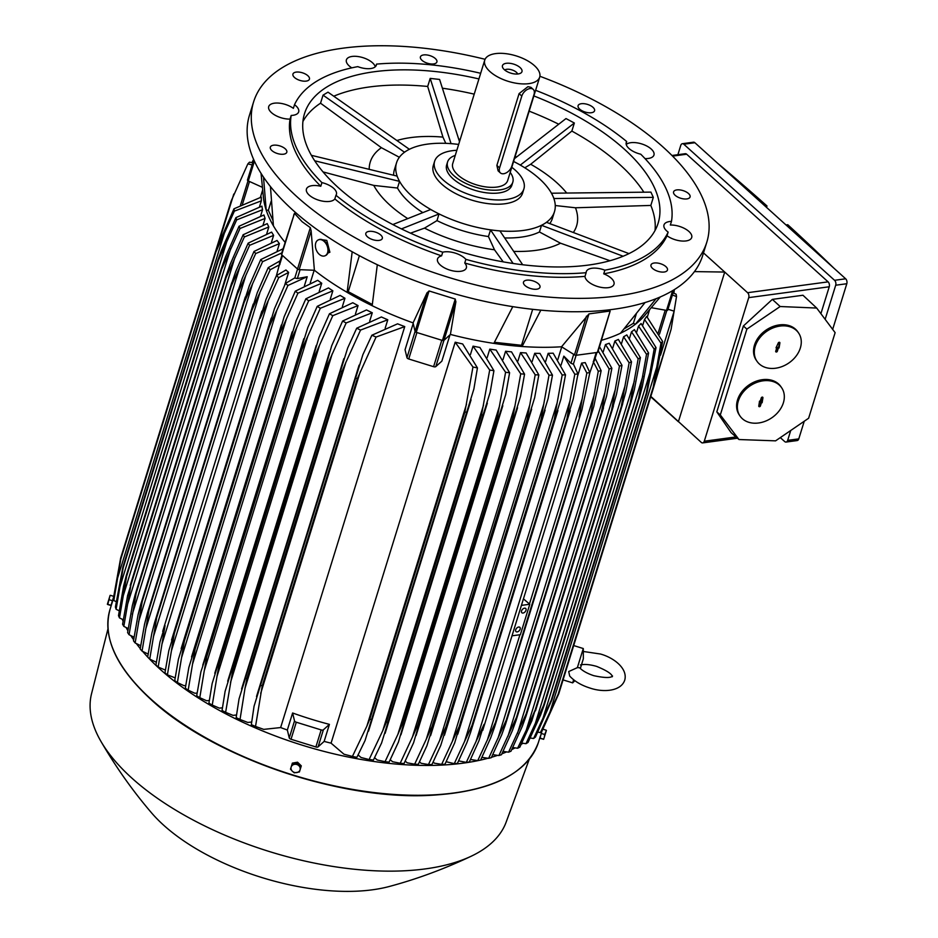 <?xml version="1.0" encoding="UTF-8"?>
<svg xmlns="http://www.w3.org/2000/svg" width="938" height="938" viewBox="0 0 938 938"><rect width="100%" height="100%" fill="white"/><g stroke="black" fill="none" stroke-linecap="round" stroke-linejoin="round"><path stroke-width="1.41" d="M539.889 76.271A237.208 109.969 -162.8 0 1 706.806 242.203L702.656 255.593A237.208 109.969 -162.8 0 1 613.311 309.317A237.208 109.969 -162.8 0 1 359.313 255.652A237.208 109.969 -162.8 0 1 249.449 115.292L253.6 101.914A237.208 109.969 -162.8 0 1 342.945 48.178A237.208 109.969 -162.8 0 1 485.075 59.293M293.676 215.165L294.473 213.336L302.048 221.661L310.337 227.653L311.135 230.924L314.394 270.261L299.152 269.652L311.135 230.924M281.681 253.893A1.442 0.668 17.2 0 0 281.4 254.151L294.473 213.336L281.658 254.726L297.522 269.042A1.442 0.668 17.2 0 0 299.152 269.652M270.449 186.592L273.415 225.835A203.429 94.304 17.2 0 0 285.07 242.309M652.062 263.695A8.63 3.998 -162.8 0 1 661.982 264.258A8.63 3.998 -162.8 0 1 667.457 270.062A8.63 3.998 -162.8 0 1 666.379 271.328A8.63 3.998 -162.8 0 1 656.459 270.765A8.63 3.998 -162.8 0 1 650.984 264.962A8.63 3.998 -162.8 0 1 652.062 263.695M378.319 233.339A8.63 3.998 -162.8 0 1 382.317 238.44A8.63 3.998 -162.8 0 1 369.83 238.44A8.63 3.998 -162.8 0 1 365.832 233.339A8.63 3.998 -162.8 0 1 378.319 233.339M308.344 80.422A8.63 3.998 -162.8 0 1 298.413 79.859A8.63 3.998 -162.8 0 1 292.937 74.055A8.63 3.998 -162.8 0 1 294.016 72.789A8.63 3.998 -162.8 0 1 303.947 73.352A8.63 3.998 -162.8 0 1 309.423 79.155A8.63 3.998 -162.8 0 1 308.344 80.422M582.076 110.778A8.63 3.998 -162.8 0 1 578.089 105.677A8.63 3.998 -162.8 0 1 590.577 105.666A8.63 3.998 -162.8 0 1 594.563 110.778A8.63 3.998 -162.8 0 1 582.076 110.778M706.806 242.203A237.208 109.969 -162.8 0 1 617.462 295.939A237.208 109.969 -162.8 0 1 363.452 242.274A237.208 109.969 -162.8 0 1 253.6 101.914M673.765 193.521A8.63 3.998 -162.8 0 1 673.59 191.868A8.63 3.998 -162.8 0 1 681.387 190.168A8.63 3.998 -162.8 0 1 689.899 195.315A8.63 3.998 -162.8 0 1 690.075 196.968A8.63 3.998 -162.8 0 1 682.278 198.657A8.63 3.998 -162.8 0 1 673.765 193.521M430.718 63.925A8.63 3.998 -162.8 0 1 420.412 56.878A8.63 3.998 -162.8 0 1 426.591 54.92A8.63 3.998 -162.8 0 1 436.897 61.978A8.63 3.998 -162.8 0 1 430.718 63.925M286.641 150.596A8.63 3.998 -162.8 0 1 286.805 152.249A8.63 3.998 -162.8 0 1 279.02 153.949A8.63 3.998 -162.8 0 1 270.507 148.802A8.63 3.998 -162.8 0 1 270.332 147.149A8.63 3.998 -162.8 0 1 278.117 145.46A8.63 3.998 -162.8 0 1 286.641 150.596M529.677 280.181A8.63 3.998 -162.8 0 1 539.983 287.239A8.63 3.998 -162.8 0 1 533.804 289.197A8.63 3.998 -162.8 0 1 523.498 282.139A8.63 3.998 -162.8 0 1 529.677 280.181M667.024 235.766L668.149 232.108A15.09 7 -162.8 0 1 663.987 224.944L663.987 224.944A15.09 7 -162.8 0 1 671.479 221.38L670.342 225.026A15.09 7 -162.8 0 1 685.608 229.083A15.09 7 -162.8 0 1 691.705 237.513L691.705 237.513A15.09 7 -162.8 0 1 681.914 241.031A15.09 7 -162.8 0 1 667.024 235.766A197.672 91.631 -162.8 0 1 603.732 273.837A15.09 7 -162.8 0 1 613.991 284.261A15.09 7 -162.8 0 1 608.305 287.673A15.09 7 -162.8 0 1 593.086 284.742A15.09 7 -162.8 0 1 585.007 276.358A197.672 91.631 -162.8 0 1 464.756 263.027A15.09 7 -162.8 0 1 466.362 267.881A15.09 7 -162.8 0 1 449.877 270.109A15.09 7 -162.8 0 1 437.518 258.958A15.09 7 -162.8 0 1 441.599 255.851A197.672 91.631 -162.8 0 1 334.819 198.926A15.09 7 -162.8 0 1 323.422 201.283A15.09 7 -162.8 0 1 309.2 195.104A15.09 7 -162.8 0 1 306.445 189.066A15.09 7 -162.8 0 1 320.796 186.263A197.672 91.631 -162.8 0 1 290.053 119.091A15.09 7 -162.8 0 1 274.787 115.022A15.09 7 -162.8 0 1 268.702 106.604A15.09 7 -162.8 0 1 268.702 106.592A15.09 7 -162.8 0 1 278.492 103.086A15.09 7 -162.8 0 1 293.371 108.351L294.509 104.704A197.672 91.631 -162.8 0 1 357.8 66.633A15.09 7 -162.8 0 0 370.686 68.556A15.09 7 -162.8 0 0 376.373 65.132A15.09 7 -162.8 0 0 376.525 64.112A197.672 91.631 -162.8 0 1 480.678 73.293M351.785 67.853A15.09 7 -162.8 0 1 346.403 59.856A15.09 7 -162.8 0 1 352.09 56.444A15.09 7 -162.8 0 1 375.259 66.786M626.232 144.464A15.09 7 -162.8 0 1 651.195 149.013A15.09 7 -162.8 0 1 653.962 155.051A15.09 7 -162.8 0 1 645.004 158.604M585.007 276.358L586.133 272.7A15.09 7 -162.8 0 1 586.285 271.68A15.09 7 -162.8 0 1 591.972 268.256A15.09 7 -162.8 0 1 604.858 270.179L603.732 273.837M441.599 255.851L442.724 252.205A15.09 7 -162.8 0 1 455.141 253.084A15.09 7 -162.8 0 1 465.881 259.369L464.756 263.027M320.796 186.263L321.922 182.617A15.09 7 -162.8 0 1 333.647 188.315A15.09 7 -162.8 0 1 336.414 194.342A15.09 7 -162.8 0 1 335.956 195.268L334.819 198.926M294.509 104.704A15.09 7 -162.8 0 1 298.671 111.88L298.671 111.88A15.09 7 -162.8 0 1 291.19 115.444L290.053 119.091M671.479 221.38A197.672 91.631 -162.8 0 0 640.736 154.195A15.09 7 -162.8 0 1 629.011 148.509A15.09 7 -162.8 0 1 626.244 142.47A15.09 7 -162.8 0 1 626.701 141.544L626.103 143.491M535.61 90.306A197.672 91.631 -162.8 0 1 626.701 141.544M321.922 182.617A197.672 91.631 -162.8 0 1 291.19 115.444M442.724 252.205A197.672 91.631 -162.8 0 1 335.956 195.268M586.133 272.7A197.672 91.631 -162.8 0 1 465.881 259.369M668.149 232.108A197.672 91.631 -162.8 0 1 604.858 270.179M533.863 95.934A185.103 85.804 -162.8 0 1 658.148 223.138A185.103 85.804 -162.8 0 1 588.431 265.067A185.103 85.804 -162.8 0 1 390.231 223.197A185.103 85.804 -162.8 0 1 304.51 113.674A185.103 85.804 -162.8 0 1 374.227 71.745A185.103 85.804 -162.8 0 1 478.931 78.933M333.764 96.215A185.103 85.804 -162.8 0 1 369.513 86.953A185.103 85.804 -162.8 0 1 427.693 86.46L430.19 78.393L439.594 79.437L459.503 141.685M302.915 121.518A185.103 85.804 -162.8 0 1 320.538 103.203L323.035 95.148L327.995 92.17L409.402 149.294M609.993 260.717L560.502 243.2A107.999 50.066 -162.8 0 1 535.915 250.364A107.999 50.066 -162.8 0 1 513.696 251.396M396.95 140.501A107.999 50.066 -162.8 0 1 410.926 137.569A107.999 50.066 -162.8 0 1 442.935 137.1L427.693 86.46M445.785 143.338L442.935 137.1M513.578 161.453A82.661 38.317 -162.8 0 1 516.17 162.802A82.661 38.317 -162.8 0 1 539.338 178.666A82.661 38.317 -162.8 0 1 552.787 195.843A82.661 38.317 -162.8 0 1 554.464 211.718A82.661 38.317 -162.8 0 1 544.11 223.854A82.661 38.317 -162.8 0 1 523.322 230.443A82.661 38.317 -162.8 0 1 495.252 230.443A82.661 38.317 -162.8 0 1 434.81 211.742A82.661 38.317 -162.8 0 1 411.641 195.878A82.661 38.317 -162.8 0 1 398.204 178.701A82.661 38.317 -162.8 0 1 396.528 162.825A82.661 38.317 -162.8 0 1 406.869 150.678A82.661 38.317 -162.8 0 1 427.658 144.1A82.661 38.317 -162.8 0 1 455.727 144.089A82.661 38.317 -162.8 0 1 458.647 144.44M511.773 167.292A46.724 21.656 -162.8 0 1 523.896 188.913L522.572 193.181A46.724 21.656 -162.8 0 1 504.972 203.757A46.724 21.656 -162.8 0 1 441.857 184.223A46.724 21.656 -162.8 0 1 433.309 165.545L434.622 161.289A46.724 21.656 -162.8 0 1 452.222 150.701A46.724 21.656 -162.8 0 1 456.841 150.291M523.896 188.913A46.724 21.656 -162.8 0 1 506.297 199.501A46.724 21.656 -162.8 0 1 456.267 188.925A46.724 21.656 -162.8 0 1 434.622 161.289M447.578 161.957L446.64 165.006A34.143 15.829 17.2 0 0 452.89 178.654A34.143 15.829 17.2 0 0 487.42 192.935A34.143 15.829 17.2 0 0 511.878 185.196L512.816 182.16A34.143 15.829 -162.8 0 1 488.358 189.886A34.143 15.829 -162.8 0 1 453.828 175.617A34.143 15.829 -162.8 0 1 447.578 161.957A34.143 15.829 -162.8 0 1 455.258 155.403M510.19 172.404A34.143 15.829 -162.8 0 1 512.816 182.16M539.69 77.127L507.669 180.565A28.75 13.331 -162.8 0 1 487.068 187.072A28.75 13.331 -162.8 0 1 457.99 175.054A28.75 13.331 -162.8 0 1 452.737 163.552L484.747 60.126A28.75 13.331 -162.8 0 1 505.348 53.607A28.75 13.331 -162.8 0 1 534.426 65.625A28.75 13.331 -162.8 0 1 539.69 77.127A28.75 13.331 -162.8 0 1 519.089 83.646A28.75 13.331 -162.8 0 1 490.011 71.616A28.75 13.331 -162.8 0 1 484.747 60.126M500.4 172.92L498.101 170.833L496.87 165.416L519.089 93.612L527.918 86.683L530.92 87.304L533.218 89.38A7.903 4.948 132.1 0 0 529.993 88.559A7.903 4.948 132.1 0 0 521.809 96.075L499.591 167.867A7.903 4.948 132.1 0 0 500.4 172.92A7.903 4.948 132.1 0 0 503.624 173.741A7.903 4.948 132.1 0 0 511.808 166.225L534.027 94.433A7.903 4.948 132.1 0 0 533.218 89.38M504.339 69.682A10.212 4.737 -162.8 0 1 502.498 67.114A10.212 4.737 -162.8 0 1 508.349 63.198A10.212 4.737 -162.8 0 1 520.098 67.559A10.212 4.737 -162.8 0 1 521.094 72.871A10.212 4.737 -162.8 0 1 504.339 69.682M504.691 69.998A7.187 3.33 -162.8 0 1 516.404 72.296A7.187 3.33 -162.8 0 1 517.659 74.008M504.644 237.935A82.661 38.317 17.2 0 0 521.247 237.126A82.661 38.317 17.2 0 0 539.444 231.979L541.484 225.378L544.11 223.854L541.636 225.343L623.125 256.25M430.19 78.393L451.026 143.573L458.659 144.417M323.035 95.148L404.395 152.167L409.343 149.189M396.997 176.074L398.204 178.701L396.997 176.074L311.381 155.321M396.528 162.825L394.452 169.52A82.661 38.317 17.2 0 0 393.643 175.254M399.354 157.279L381.391 147.7L320.538 103.203M369.197 169.332A107.999 50.066 -162.8 0 1 381.391 147.7M314.722 160.797L399.4 181.327L398.204 178.701L399.518 181.433L397.478 188.034A82.661 38.317 17.2 0 0 422.827 212.621M397.478 188.034L373.758 185.407L323.035 171.912M407.76 218.613A107.999 50.066 -162.8 0 1 373.758 185.407M401.429 228.907L438.984 213.97L430.636 209.514L392.811 224.557M438.984 213.97L436.991 220.618A82.661 38.317 17.2 0 0 488.44 236.54L490.551 229.927L513.109 263.472M503.225 261.866L494.502 249.789L488.44 236.54M436.991 220.618L424.504 228.122L410.492 233.163M494.502 249.789A107.999 50.066 -162.8 0 1 424.504 228.122M522.677 264.751L499.954 230.971L490.551 229.927M560.502 243.2L539.444 231.979M544.11 223.854L546.596 222.365L544.11 223.854M549.82 223.596A82.661 38.317 17.2 0 0 552.388 218.402L554.464 211.718M553.866 198.528L653.317 197.367L650.831 205.434L575.486 207.779L555.249 205.528M575.486 207.779A107.999 50.066 -162.8 0 1 573.341 232.507M653.317 197.367L650.913 192.114L551.579 193.216L553.983 198.469M520.309 165.088L574.349 123.019L571.852 131.074L530.685 164.256L524.799 167.796M530.685 164.256A107.999 50.066 -162.8 0 1 566.704 193.04M513.59 161.418L520.356 165.029M458.67 139.094A107.999 50.066 -162.8 0 1 460.218 139.363M515.161 156.365A107.999 50.066 -162.8 0 1 516.568 157.021M628.976 253.612L546.596 222.365M650.831 205.434A185.103 85.804 -162.8 0 1 655.029 230.514M571.852 131.074A185.103 85.804 -162.8 0 1 643.855 192.196M514.446 158.663L566.001 118.563L574.349 123.019M442.396 88.207A185.103 85.804 -162.8 0 1 474.218 94.14M529.149 111.153A185.103 85.804 -162.8 0 1 558.731 124.215M375.915 66.07L376.525 64.112M636.234 314.136L633.396 323.293L624.321 328.746M656.131 298.683L635.319 324.314L633.396 323.293M271.199 201.142L268.362 210.311L266.193 210.065L263.508 177.153M272.77 219.949L268.362 210.311M359.383 255.699L348.256 291.671L347.119 292.351L352.184 251.771M372.292 304.487L348.256 291.671M377.311 264.727L372.175 305.718A203.429 94.304 17.2 0 0 413.083 322.883L427.06 292.738L415.077 331.466A1.442 0.668 17.2 0 0 416.261 332.345L429.065 290.956L455.258 299.07L455.845 301.954M450.404 334.432L443.92 340.388L455.903 301.661L450.404 334.432A203.429 94.304 17.2 0 0 493.857 343.378L512.781 306.656M532.667 309.329L521.528 345.301L494.455 342.3M540.827 310.161L522.091 346.509L521.528 345.301M601.551 340.26A203.429 94.304 17.2 0 0 620.464 333.248L645.074 302.54M620.464 333.248A203.429 94.304 17.2 0 0 635.319 324.314A203.429 94.304 17.2 0 0 644.113 316.165L660.27 296.959M651.394 307.711L666.519 310.396A1.442 0.668 17.2 0 0 667.727 310.091L674.012 289.819L667.727 310.091M673.883 293.16L674.328 289.619M673.074 292.82L676.122 294.227A230.021 106.627 -162.8 0 1 676.521 296.549L671.092 329.367L655.908 378.413M676.521 296.56L672.405 295.001M653.974 386.175L671.092 329.355M661.525 349.112L662.345 349.37L674.164 311.17L667.985 309.259M659.039 334.327A2.157 0.997 17.2 0 0 659.566 333.893L666.836 310.431L659.566 333.893M662.345 349.37L660.54 355.197M647.29 317.126L649.518 309.915M574.877 680.707L572.661 682.864L573.622 679.745M612.373 676.345L612.526 676.028C612.151 675.079 613.98 680.015 593.766 675.677C587.223 673.496 582.498 670.834 579.59 667.715L577.362 667.645L568.721 671.549L569.694 676.064C574.584 681.351 581.337 685.338 589.943 688.035C603.146 692.607 620.897 691.494 624.731 680.167C627.968 668.653 613.944 657.702 600.461 654.02L583.893 651.558M577.362 667.645L583.284 648.533L583.342 658.746L580.341 668.477M650.714 396.762L678.385 421.737L724.722 272.055L747.598 292.703A3.6 2.251 82.3 0 1 748.735 297.627L704.286 441.212A3.6 2.251 82.3 0 1 702.679 442.9A3.6 2.251 82.3 0 1 701.261 442.384L650.82 396.387M694.448 271.61L724.722 272.055L703.488 252.897M820.902 313.679L829.239 286.77A3.6 2.251 -97.7 0 0 828.102 281.857L686.675 154.219A3.6 2.251 -97.7 0 0 685.256 153.703L671.971 155.497M816.693 308.051L802.963 295.247L772.361 299.374L743.388 326.002L716.808 411.864L731.101 432.664L738.98 439.535L720.314 414.936L746.871 329.121L780.158 306.527L816.693 308.051L835.125 332.65L808.626 418.242L775.585 440.848L738.98 439.535M756.954 361.236L756.169 360.086A25.162 19.299 -34 0 1 754.48 345.125A25.162 19.299 -34 0 1 774.753 325.908A25.162 19.299 -34 0 1 797.863 331.911L798.637 333.06A25.162 19.299 146 0 0 775.527 327.057A25.162 19.299 146 0 0 755.254 346.274A25.162 19.299 146 0 0 756.954 361.236A25.162 19.299 146 0 0 780.064 367.239A25.162 19.299 146 0 0 800.337 348.021A25.162 19.299 146 0 0 798.637 333.06M740 415.991L739.226 414.842A25.162 19.299 -34 0 1 737.538 399.893A25.162 19.299 -34 0 1 757.798 380.676A25.162 19.299 -34 0 1 780.92 386.679L781.694 387.816A25.162 19.299 146 0 0 758.572 381.813A25.162 19.299 146 0 0 738.312 401.03A25.162 19.299 146 0 0 740 415.991A25.162 19.299 146 0 0 763.11 421.994A25.162 19.299 146 0 0 783.382 402.777A25.162 19.299 146 0 0 781.694 387.816M760.378 406.048A0.903 0.692 -34 0 1 758.772 405.978L759.569 401.089L760.272 401.112L761.316 397.771A0.903 0.692 -34 0 1 762.922 397.829L762.125 402.73L761.41 402.695L760.378 406.048L759.886 405.462L761.937 401.183M761.41 402.695L760.953 402.027M758.748 406.06A0.786 0.598 146 0 0 759.886 405.462M761.89 401.183L761.363 400.702L762.43 397.255A0.786 0.598 146 0 0 762.465 397.055M759.299 401.956L759.803 402.637M762.125 402.73L761.668 402.05M777.332 351.281A0.903 0.692 -34 0 1 775.714 351.222L776.758 347.881L776.043 347.846L778.259 343.015A0.903 0.692 -34 0 1 779.877 343.074L779.068 347.963L778.364 347.939L777.332 351.281L776.84 350.706L778.88 346.415M778.364 347.939L777.907 347.271M775.703 351.293A0.786 0.598 146 0 0 776.84 350.706M778.833 346.415L779.384 342.499A0.786 0.598 146 0 0 779.408 342.288M776.242 347.201L776.758 347.881M779.068 347.963L778.61 347.295M780.158 306.527L772.361 299.374M746.871 329.121L743.388 326.002M720.314 414.936L716.808 411.864M677.881 154.7L680.765 145.39A3.6 2.251 82.3 0 1 682.372 143.702A3.6 2.251 82.3 0 1 683.79 144.218L834.562 280.298A3.6 2.251 82.3 0 1 835.699 285.222L825.147 319.33M790.734 430.483L787.674 440.368A3.6 2.251 82.3 0 1 786.079 442.056A3.6 2.251 82.3 0 1 784.66 441.54L780.31 437.612M786.079 442.056L797.183 440.555A3.6 2.251 -97.7 0 0 798.777 438.878L804.241 421.244M832.674 329.379L846.803 283.722A3.6 2.251 -97.7 0 0 845.666 278.797L694.894 142.728A3.6 2.251 -97.7 0 0 693.475 142.201L682.372 143.702M765.22 206.196L766.979 205.961A2156.474 999.674 17.2 0 0 717.406 163.048M833.835 268.116A2156.474 999.674 17.2 0 0 787.779 224.733L786.021 224.968M766.534 207.38L766.979 205.961M261.057 173.378L263.531 198.352A203.429 94.304 17.2 0 0 266.193 210.065A203.429 94.304 17.2 0 0 273.415 225.835M262.3 187.283L248.3 180.952L254.421 161.195M253.764 159.73L247.48 180.026A1.442 0.668 17.2 0 0 248.3 180.952M251.243 167.843A1.442 0.668 17.2 0 0 251.232 167.879L253.752 159.73L251.232 167.879M248.019 180.799L243.575 195.186A2.157 0.997 17.2 0 0 243.575 195.186L240.48 205.176M262.605 190.156L260.365 197.379M304.416 285.738L307.207 276.722L297.346 278.574L294.626 277.988L285.48 283.452A230.021 106.627 -162.8 0 0 287.943 285.457L276.851 310.244L171.419 650.831L167.398 674.856L175.125 677.846M276.405 275.725L279.876 262.816M279.841 264.633L270.261 269.71A230.021 106.627 -162.8 0 1 268.209 267.647L280.192 260.799M270.261 269.71L251.794 310.396A236.13 109.465 -162.8 0 1 251.665 310.267L257.293 292.597L268.209 267.647M156.552 617.532A236.13 109.465 17.2 0 0 156.681 617.65L149.728 659.109A230.021 106.627 17.2 0 1 147.665 657.046L151.862 633.185L154.618 622.539L251.665 310.267M251.794 310.396L156.681 617.65M259.896 292.785L153.422 636.761M284.648 285.234L288.623 272.407L285.926 269.98L276.464 275.596A230.021 106.627 -162.8 0 0 277.589 276.616A230.021 106.627 -162.8 0 0 278.715 277.636L260.154 318.322L265.935 299.656L276.464 275.596M158.182 667.035A230.021 106.627 17.2 0 1 157.045 666.015A230.021 106.627 17.2 0 1 155.919 665.007L159.952 642.014L165.041 625.587L158.182 667.035L165.346 670.084M268.01 301.532L162.04 643.89M288.623 272.407L278.715 277.636M307.207 276.722L287.943 285.457M276.874 310.173L269.405 326.272A236.13 109.465 -162.8 0 1 269.265 326.154L274.435 308.801L285.48 283.452M269.265 326.154L174.151 633.42A236.13 109.465 17.2 0 0 174.292 633.537L171.419 650.831M269.405 326.272L174.292 633.537M167.398 674.856A230.021 106.627 17.2 0 1 164.947 672.851L168.817 650.655L174.151 633.42M314.171 270.25L310.232 283.006M314.394 270.261A203.429 94.304 17.2 0 0 347.119 292.351A203.429 94.304 17.2 0 0 372.175 305.718M322.402 239.765L326.787 240.398L329.883 252.24L327.866 253.061M318.65 239.765A8.63 5.804 67.7 0 1 318.897 239.647A8.63 5.804 67.7 0 1 323.821 240.55A8.63 5.804 67.7 0 1 328.394 248.758A8.63 5.804 67.7 0 1 325.439 255.617A8.63 5.804 67.7 0 1 325.193 255.711M320.022 254.925A8.63 5.804 -112.3 0 0 324.947 255.816A8.63 5.804 -112.3 0 0 327.901 248.969A8.63 5.804 -112.3 0 0 323.329 240.749A8.63 5.804 -112.3 0 0 318.404 239.858A8.63 5.804 -112.3 0 0 315.438 246.706A8.63 5.804 -112.3 0 0 320.022 254.925M426.954 293.019L429.065 290.956M416.261 332.345L442.443 340.447A1.442 0.668 17.2 0 0 443.92 340.388L435.807 366.594L441.857 361.142L450.006 334.807M413.212 323.422L405.052 349.745L406.963 357.659L415.077 331.466L413.083 322.883M406.963 357.659A2.157 0.997 17.2 0 0 408.734 358.984L433.602 366.688A2.157 0.997 17.2 0 0 435.807 366.594M493.857 343.378A203.429 94.304 17.2 0 0 522.091 346.509A203.429 94.304 17.2 0 0 561.557 346.767L588.982 313.89L610.157 311.041L597.881 352.102A1.442 0.668 17.2 0 1 597.342 352.43L576.167 355.279L588.982 313.89M576.167 355.279A1.442 0.668 17.2 0 1 574.478 354.869L561.557 346.767M557.805 359.629L561.745 346.884M446.207 761.738L454.273 763.649L464.533 741.548L569.952 400.96L574.806 374.239A230.021 106.627 -162.8 0 0 577.972 373.969L573.505 364.296L570.937 363.252L563.844 356.147L561.053 365.163M574.806 374.239L563.844 356.147M577.972 373.969L573.259 398.896L567.232 418.383A236.13 109.465 -162.8 0 1 567.044 418.395L569.976 400.878M567.232 418.383L470.513 732.59L466.784 742.873L457.427 763.368A230.021 106.627 17.2 0 1 454.273 763.649M464.533 741.548L471.931 725.66L567.044 418.395M594.246 360.11L589.826 372.703M662.627 341.467L653.892 386.479A236.13 109.465 -162.8 0 1 653.223 387.148L660.985 343.167A230.021 106.627 -162.8 0 0 662.627 341.467L646.669 316.399A203.429 94.304 -162.8 0 1 644.523 319.459L642.671 325.439M622 365.316L616.489 394.288L612.057 409.918A236.13 109.465 -162.8 0 1 611.611 410.058L619.443 366.137A230.021 106.627 -162.8 0 0 622 365.316L609.196 343.261A203.429 94.304 -162.8 0 1 605.467 344.563L603.24 351.762M631.52 361.81L625.775 392.072L621.812 406.459A236.13 109.465 -162.8 0 1 621.261 406.67L629.117 362.772A230.021 106.627 -162.8 0 0 631.52 361.81L618.377 339.427A203.429 94.304 -162.8 0 1 614.906 340.986L612.749 347.975M634.416 389.399L630.922 402.425A236.13 109.465 -162.8 0 1 630.289 402.73L638.157 358.844A230.021 106.627 -162.8 0 0 640.396 357.718L626.807 334.913A203.429 94.304 -162.8 0 1 623.606 336.765L621.519 343.507M648.592 353.005L642.366 386.268L639.353 397.782A236.13 109.465 -162.8 0 1 638.672 398.204L646.528 354.294A230.021 106.627 -162.8 0 0 648.592 353.005L634.416 329.637A203.429 94.304 -162.8 0 1 631.509 331.818L629.492 338.325M656.025 347.611L647.032 392.494A236.13 109.465 -162.8 0 1 646.341 393.022L654.161 349.1A230.021 106.627 -162.8 0 0 656.025 347.611L641.088 323.516A203.429 94.304 -162.8 0 1 638.52 326.096L636.585 332.345M654.161 349.1L638.52 326.096M647.032 392.494L551.919 699.76L535.481 737.022A230.021 106.627 17.2 0 1 533.616 738.499L551.227 700.287A236.13 109.465 17.2 0 0 551.919 699.76M646.341 393.022L551.227 700.287M650.667 370.451L542.035 721.357M646.528 354.294L631.509 331.818M639.353 397.782L544.239 705.048L540.558 715.131L528.047 742.404A230.021 106.627 17.2 0 1 525.984 743.693L543.559 705.458A236.13 109.465 17.2 0 0 544.239 705.048M638.672 398.204L543.559 705.458M642.87 376.044L534.496 726.118M638.157 358.844L623.606 336.765M640.42 357.554L634.276 390.056M630.922 402.425L531.752 721.076M630.289 402.73L535.176 709.996A236.13 109.465 17.2 0 0 535.809 709.691M634.346 381.051L526.277 730.174L535.176 709.996M531.987 720.501L519.793 747.246M512.805 747.563L517.612 748.243A230.021 106.627 17.2 0 0 519.863 747.117M517.612 748.243L526.277 730.174M629.117 362.772L614.906 340.986M621.812 406.459L526.054 716.011L522.325 726.293L510.987 751.209A230.021 106.627 17.2 0 1 508.572 752.17L526.148 713.935A236.13 109.465 17.2 0 0 526.699 713.724M621.261 406.67L526.148 713.935M625.142 385.541L517.413 733.563M619.443 366.137L605.467 344.563M612.057 409.918L516.052 720.513L512.312 730.831L501.467 754.715A230.021 106.627 17.2 0 1 498.899 755.536L516.498 717.324A236.13 109.465 17.2 0 0 516.944 717.171M611.611 410.058L516.498 717.324M615.305 389.528L507.939 736.342M599.546 346.743L611.869 368.271A230.021 106.627 -162.8 0 1 609.149 368.951L598.256 350.918M611.869 368.271L606.569 396.082L601.68 412.826A236.13 109.465 -162.8 0 1 601.364 412.908L609.149 368.951M601.68 412.826L505.488 724.394L501.736 734.735L491.324 757.67A230.021 106.627 17.2 0 1 488.616 758.35L506.25 720.161A236.13 109.465 17.2 0 0 506.567 720.091M601.364 412.908L506.25 720.161M604.846 393.057L497.914 738.511M660.985 343.167L644.523 319.459M653.892 386.479L558.778 693.745L542.094 730.866A230.021 106.627 17.2 0 1 540.44 732.566L558.11 694.401A236.13 109.465 17.2 0 0 558.778 693.745M653.223 387.148L558.11 694.401M657.655 364.225L548.812 715.811M481.956 757.365L488.616 758.35M492.813 754.668L498.899 755.536M503.108 751.408L508.572 752.17M521.88 743.107L525.984 743.693M530.298 738.007L533.616 738.499M537.99 732.179L540.44 732.566M259.486 206.841L261.339 200.861A203.429 94.304 -162.8 0 1 261.292 197.121L233.961 208.799A230.021 106.627 -162.8 0 0 234.371 211.132L215.928 251.806A236.13 109.465 -162.8 0 1 215.752 250.88L233.961 208.799M260.612 215.986L262.546 209.725A203.429 94.304 -162.8 0 1 261.89 206.149L235.942 217.604A230.021 106.627 -162.8 0 0 236.657 219.879L218.284 260.541A236.13 109.465 -162.8 0 1 218.015 259.709L221.497 250.176M263.086 224.932L265.102 218.425A203.429 94.304 -162.8 0 1 263.93 214.978L239.038 226.257A230.021 106.627 -162.8 0 0 240.011 228.485L221.696 269.147A236.13 109.465 -162.8 0 1 221.368 268.42L225.39 257.211M266.744 233.714L268.831 226.961A203.429 94.304 -162.8 0 1 267.236 223.619L243.141 234.77A230.021 106.627 -162.8 0 0 244.361 236.962L226.046 277.625A236.13 109.465 -162.8 0 1 225.695 277.003L230.173 264.282M271.457 242.344L273.626 235.368A203.429 94.304 -162.8 0 1 271.633 232.108L248.16 243.153A230.021 106.627 -162.8 0 0 249.602 245.31L231.276 285.973A236.13 109.465 -162.8 0 1 230.947 285.48L235.801 271.363L248.16 243.153M277.167 250.845L279.395 243.634A203.429 94.304 -162.8 0 1 277.062 240.456L254.034 251.431A230.021 106.627 -162.8 0 0 255.687 253.553L237.337 294.215A236.13 109.465 -162.8 0 1 237.044 293.852L242.215 278.457L254.034 251.431M281.763 252.967L262.581 261.69A230.021 106.627 -162.8 0 1 260.729 259.592L283.065 248.781M262.581 261.69L244.185 302.353A236.13 109.465 -162.8 0 1 243.962 302.106L249.391 285.539L260.729 259.592M244.185 302.353L149.072 609.618L142.048 651.089L148.098 654.032M142.048 651.089A230.021 106.627 17.2 0 1 140.184 648.99L144.558 624.192L147.301 613.546L243.962 302.106M252.521 284.003L145.578 629.468M279.395 243.634L255.687 253.553M237.337 294.215L142.224 601.481L135.142 642.952L140.653 645.672M135.142 642.952A230.021 106.627 17.2 0 1 133.489 640.83L138.038 615L140.77 604.365L237.044 293.852M245.885 275.197L138.531 622.011M273.626 235.368L249.602 245.31M231.276 285.973L136.162 593.238L129.057 634.709L134.005 637.172M129.057 634.709A230.021 106.627 17.2 0 1 127.615 632.564L132.34 605.596L135.072 594.997L230.947 285.48M240.011 266.345L132.281 614.367M268.831 226.961L244.361 236.962M229.927 264.915L243.212 234.617M226.046 277.625L130.933 584.878L123.816 626.361L128.166 628.519M127.498 595.97L225.695 277.003M130.581 584.268A236.13 109.465 17.2 0 0 130.933 584.878M122.597 624.169A230.021 106.627 17.2 0 0 123.816 626.361M122.585 624.309L127.638 595.349M234.957 257.446L126.888 606.558M265.102 218.425L240.011 228.485M225.39 257.223L239.038 226.257M221.696 269.147L126.583 576.413L119.478 617.884L123.195 619.713M119.478 617.884A230.021 106.627 17.2 0 1 118.505 615.656L123.582 586.086L126.255 575.686L221.368 268.42M126.255 575.686A236.13 109.465 17.2 0 0 126.583 576.413M230.748 248.488L122.386 598.573M262.546 209.725L236.657 219.879M221.497 250.188L235.942 217.604M218.284 260.541L123.171 567.807L116.113 609.278L119.138 610.744M116.113 609.278A230.021 106.627 17.2 0 1 115.409 607.003L122.901 566.974L218.015 259.709M122.901 566.974A236.13 109.465 17.2 0 0 123.171 567.807M227.477 239.471L118.845 590.377M261.339 200.861L234.371 211.132M215.928 251.806L120.814 559.06L113.826 600.531L116.066 601.586M113.826 600.531A230.021 106.627 17.2 0 1 113.428 598.198L120.639 558.133L215.752 250.88M120.639 558.133A236.13 109.465 17.2 0 0 120.814 559.06M225.214 230.396L116.382 581.982M252.146 164.936L247.855 163.88A230.021 106.627 -162.8 0 1 249.508 162.192L252.826 162.755M247.855 163.88L231.17 201.013L135.975 508.584M233.808 194.025L218.531 243.376M253.6 159.366L251.959 162.579M149.728 659.109L156.318 662.228M319.213 291.355L321.734 283.253A203.429 94.304 -162.8 0 1 317.701 280.31L295.271 291.19A230.021 106.627 -162.8 0 0 297.932 293.172L286.407 318.943L181.573 657.597L177.388 682.571L184.012 685.678L185.701 685.502M330.305 299.058L332.861 290.827A203.429 94.304 -162.8 0 1 328.464 287.919L305.847 298.823A230.021 106.627 -162.8 0 0 308.719 300.781L296.701 327.632L192.524 664.174L188.175 690.18L194.916 693.276L197.074 693.041M342.358 306.62L344.95 298.272A203.429 94.304 -162.8 0 1 340.142 295.4L317.232 306.351A230.021 106.627 -162.8 0 0 320.315 308.285L307.758 336.308L204.296 670.529L199.782 697.684L206.677 700.768L209.291 700.487M358.058 305.589A203.429 94.304 -162.8 0 1 352.794 302.74L329.461 313.761A230.021 106.627 -162.8 0 0 332.779 315.672L358.058 305.589L355.443 314.007M369.666 321.218L372.28 312.764A203.429 94.304 -162.8 0 1 366.5 309.939L342.593 321.054A230.021 106.627 -162.8 0 0 346.169 322.942L327.667 364.354A236.13 109.465 -162.8 0 1 326.506 363.745L331.7 345.723L342.593 321.054M385.166 328.23L387.781 319.776A203.429 94.304 -162.8 0 1 381.379 316.974L356.698 328.218A230.021 106.627 -162.8 0 0 360.555 330.07L345.852 362.431L245.029 688.152L240.022 719.469L247.773 722.448L251.642 722.037M355.678 377.932L260.565 685.197A236.13 109.465 17.2 0 0 262.218 685.924L255.523 726.446L263.742 729.377L280.638 727.56L404.747 326.6A203.429 94.304 -162.8 0 1 397.583 323.821L371.87 335.229A230.021 106.627 -162.8 0 0 376.068 337.047L357.343 378.659A236.13 109.465 -162.8 0 1 355.678 377.932L362.889 354.646L371.87 335.229M280.638 727.56A203.429 94.304 17.2 0 0 287.345 730.022L292.609 712.986A203.429 94.304 17.2 0 0 329.414 724.37L324.138 741.407A203.429 94.304 17.2 0 0 331.067 743.166L343.976 754.211L352.418 756.438A230.021 106.627 17.2 0 0 356.897 757.306L350.73 756.134M477.442 367.895L473.878 389L466.678 412.286A236.13 109.465 -162.8 0 1 464.896 411.946L472.951 367.028A230.021 106.627 -162.8 0 0 477.442 367.895L462.669 343.965A203.429 94.304 -162.8 0 1 455.188 342.206L331.067 743.166M493.927 370.686L490.211 392.072L483.105 415.018A236.13 109.465 -162.8 0 1 481.569 414.795L489.695 370.029A230.021 106.627 -162.8 0 0 493.927 370.686L479.904 347.47A203.429 94.304 -162.8 0 1 473.045 346.157L470.43 354.623M509.604 372.749L505.734 394.523L498.758 417.058A236.13 109.465 -162.8 0 1 497.457 416.906L505.594 372.28A230.021 106.627 -162.8 0 0 509.604 372.749L496.155 350.062A203.429 94.304 -162.8 0 1 489.788 349.135L487.174 357.589M505.582 351.246L520.742 373.84A230.021 106.627 -162.8 0 0 524.565 374.145L511.527 351.867A203.429 94.304 -162.8 0 1 505.582 351.246L502.979 359.664M405.239 761.128L407.221 762.829L414.655 764.189L426.274 739.238L529.736 405.017L535.199 374.79A230.021 106.627 -162.8 0 0 538.834 374.942L526.112 352.958A203.429 94.304 -162.8 0 1 520.531 352.618L517.952 360.954M419.521 761.89L421.162 763.298L428.467 764.552L439.582 740.633L543.759 404.09L549.011 375.153A230.021 106.627 -162.8 0 0 552.482 375.153L539.971 353.38A203.429 94.304 -162.8 0 1 534.707 353.298L532.163 361.529M433.157 762.09L434.446 763.192L441.669 764.364L452.327 741.395L557.16 402.742L562.202 374.966A230.021 106.627 -162.8 0 0 565.52 374.825L553.15 353.18A203.429 94.304 -162.8 0 1 548.167 353.333L545.658 361.447M562.202 374.966L548.167 353.333M565.52 374.825L560.983 398.967L554.721 419.192A236.13 109.465 -162.8 0 1 554.335 419.204L557.16 402.719M452.327 741.395L459.221 726.469L554.335 419.204M459.221 726.469A236.13 109.465 17.2 0 0 459.608 726.446L454.66 742.943L444.975 764.236A230.021 106.627 17.2 0 1 441.669 764.364M554.721 419.192L459.608 726.446M549.011 375.153L534.707 353.298M552.482 375.153L548.12 398.58L541.648 419.485A236.13 109.465 -162.8 0 1 541.05 419.485L543.759 404.067M439.582 740.633L445.937 726.751L541.05 419.485M445.937 726.751A236.13 109.465 17.2 0 0 446.535 726.751L440.766 745.393L431.937 764.564A230.021 106.627 17.2 0 1 428.467 764.552M541.648 419.485L446.535 726.751M535.199 374.79L520.531 352.618M538.834 374.942L534.648 397.735L527.988 419.239A236.13 109.465 -162.8 0 1 527.156 419.216L529.736 404.981M426.274 739.238L432.043 726.469L527.156 419.216M432.043 726.469A236.13 109.465 17.2 0 0 432.875 726.504L426.907 745.769L418.301 764.341A230.021 106.627 17.2 0 1 414.655 764.189M527.988 419.239L432.875 726.504M524.565 374.145L520.531 396.387L513.707 418.442A236.13 109.465 -162.8 0 1 512.64 418.371L515.056 405.462M514.903 406.142L520.766 373.676M515.056 405.486L412.38 737.162L417.527 725.625L512.64 418.371M417.527 725.625A236.13 109.465 17.2 0 0 418.594 725.707L413.599 742.732L404.02 763.555A230.021 106.627 17.2 0 1 400.198 763.251L392.6 761.75L390.278 759.757M513.707 418.442L418.594 725.707M400.139 763.38L412.626 736.588M505.594 372.28L489.788 349.135M499.673 405.497L397.876 734.372L402.343 724.171L497.457 416.906M402.343 724.171A236.13 109.465 17.2 0 0 403.645 724.312L398.404 742.134L389.071 762.148L388.332 762.066M498.758 417.058L403.645 724.312M374.602 757.728L377.24 760.003L385.049 761.679A230.021 106.627 17.2 0 0 389.071 762.148M385.049 761.679L397.876 734.372M489.695 370.029L473.045 346.157M483.539 405.04L382.716 730.761L386.456 722.049L481.569 414.795M386.456 722.049A236.13 109.465 17.2 0 0 387.992 722.283L381.59 742.978L373.394 760.085L369.15 759.428A230.021 106.627 17.2 0 0 373.394 760.085M483.105 415.018L387.992 722.283M369.15 759.428L382.716 730.761M472.951 367.028L455.188 342.206M466.549 404.079L366.828 726.247L369.783 719.212L464.896 411.946M369.783 719.212A236.13 109.465 17.2 0 0 371.565 719.54L365.046 740.586L356.897 757.306M466.678 412.286L371.565 719.54M352.418 756.438L366.828 726.247M329.414 724.37L323.364 729.834A2.157 0.997 -162.8 0 1 321.159 729.916L296.291 722.225A2.157 0.997 -162.8 0 1 294.52 720.9L292.609 712.986M404.747 326.6L376.068 337.047M357.343 378.659L262.218 685.924M257.094 727.149L251.337 724.628L254.057 706.232L260.565 685.197M251.337 724.628A230.021 106.627 17.2 0 0 255.523 726.446M360.415 371.237L260.694 693.393M387.781 319.776L360.555 330.07M345.864 362.42L341.971 371.589A236.13 109.465 -162.8 0 1 340.576 370.909L347.681 347.963L356.698 328.218M340.576 370.909L245.463 678.174A236.13 109.465 17.2 0 0 246.858 678.854L245.029 688.152M341.971 371.589L246.858 678.854M241.078 719.985L236.153 717.617L239.049 698.869L245.463 678.174M236.153 717.617A230.021 106.627 17.2 0 0 240.022 719.469M372.28 312.764L346.169 322.942M326.506 363.745L231.393 671.01A236.13 109.465 17.2 0 0 232.554 671.62L225.624 712.341L233.023 715.366L236.482 714.99M327.667 364.354L232.554 671.62M222.705 710.805L222.048 710.453L225.12 691.283L231.393 671.01M222.048 710.453A230.021 106.627 17.2 0 0 225.624 712.341M332.275 353.696L230.478 682.559M319.612 344.973L314.312 356.979A236.13 109.465 -162.8 0 1 313.398 356.452L319.002 337.41L329.461 313.761M332.861 315.52L319.342 345.618M313.398 356.452L218.284 663.717A236.13 109.465 17.2 0 0 219.199 664.245L216.924 676.673L319.6 344.996M314.312 356.979L219.199 664.245M222.4 707.803L219.363 708.131L212.246 705.071A230.021 106.627 17.2 0 1 208.916 703.172L212.152 683.521L218.284 663.717M217.065 676.052L212.223 705.212M344.95 298.272L320.315 308.285M307.77 336.285L301.86 349.487A236.13 109.465 -162.8 0 1 301.157 349.042L307.816 327.526L317.232 306.351M301.157 349.042L206.043 656.307A236.13 109.465 17.2 0 0 206.747 656.741L204.296 670.529M301.86 349.487L206.747 656.741M199.782 697.684A230.021 106.627 17.2 0 1 196.687 695.75L200.908 671.796L206.043 656.307M332.861 290.827L308.719 300.781M296.713 327.608L290.241 341.854A236.13 109.465 -162.8 0 1 289.736 341.514L296.209 320.62L305.847 298.823M289.736 341.514L194.623 648.779A236.13 109.465 17.2 0 0 195.127 649.119L192.524 664.174M290.241 341.854L195.127 649.119M188.175 690.18A230.021 106.627 17.2 0 1 185.314 688.222L188.855 667.434L194.623 648.779M321.734 283.253L297.932 293.172M286.418 318.908L279.43 334.127A236.13 109.465 -162.8 0 1 279.114 333.893L284.155 316.751L295.271 291.19M279.114 333.893L184 641.146A236.13 109.465 17.2 0 0 184.317 641.381L181.573 657.597M279.43 334.127L184.317 641.381M177.388 682.571A230.021 106.627 17.2 0 1 174.738 680.589L178.443 659.121L184 641.146M287.345 730.022L289.256 737.936A2.157 0.997 17.2 0 0 291.026 739.261L315.883 746.953A2.157 0.997 17.2 0 0 318.088 746.871L324.138 741.407M358.117 754.984L361.071 757.517L367.989 759.264M595.126 358.269L601.141 370.698L593.813 406.33L494.373 727.689L490.621 738.03L480.608 760.097A230.021 106.627 17.2 0 1 477.747 760.636L495.428 722.495A236.13 109.465 17.2 0 0 495.604 722.471M458.659 760.87L466.292 762.395L484.055 724.324L478.966 740.739L469.305 761.996A230.021 106.627 17.2 0 1 467.804 762.195A230.021 106.627 17.2 0 1 466.292 762.395M582.17 398.756L586.836 372.996L581.619 363.1L585.218 362.607L589.85 372.597L581.853 410.141L579.168 417.058L582.17 398.756L476.187 741.114M581.619 363.1L577.656 375.892M470.548 759.475L477.747 760.636M601.141 370.698A230.021 106.627 -162.8 0 1 598.28 371.237L593.25 361.634M589.85 372.597A230.021 106.627 -162.8 0 1 588.349 372.796A230.021 106.627 -162.8 0 1 586.836 372.996M522.853 743.295A224.276 103.966 -162.8 0 1 521.294 744.303M514.962 747.949A224.276 103.966 -162.8 0 1 511.82 749.544M506.438 751.983A224.276 103.966 -162.8 0 1 501.924 753.789M497.363 755.43A224.276 103.966 -162.8 0 1 491.535 757.271M487.83 758.303A224.276 103.966 -162.8 0 1 480.619 760.073M480.033 760.202A224.276 103.966 -162.8 0 1 160.257 669.38A224.276 103.966 -162.8 0 1 148.052 657.444M147.665 657.034A224.276 103.966 -162.8 0 1 142.705 651.488M140.243 648.545A224.276 103.966 -162.8 0 1 136.467 643.726M133.63 639.81A224.276 103.966 -162.8 0 1 130.921 635.765M127.861 630.711A224.276 103.966 -162.8 0 1 126.173 627.628M123.007 621.038A224.276 103.966 -162.8 0 1 122.292 619.315M540.382 736.072L538.494 742.169A224.276 103.966 -162.8 0 1 377.85 792.985A224.276 103.966 -162.8 0 1 151.03 699.185A224.276 103.966 -162.8 0 1 110.004 609.524C102.418 637.371 116.124 667.41 151.112 699.642C212.563 756.931 339.462 800.442 430.214 795.342C490.644 791.93 526.746 774.202 538.494 742.169M529.243 759.288L506.18 822.051A217.088 100.636 -162.8 0 1 471.31 856.171A217.088 100.636 -162.8 0 1 131.906 778.141A217.088 100.636 -162.8 0 1 101.034 741.548A217.088 100.636 -162.8 0 1 91.549 693.698L107.964 628.882M471.31 856.171C444.284 868.975 416.929 879.094 389.223 886.504A154.547 71.64 -162.8 0 1 163.634 825.182A154.547 71.64 -162.8 0 1 151.628 812.953C132.962 791.191 116.089 767.39 101.034 741.548M300.84 767.366L301.297 765.865L297.545 762.207L292.375 763.11L290.499 769.172L292.316 771.188A4.667 4.139 17.2 0 1 298.905 765.725A4.667 4.139 17.2 0 1 292.316 771.188L294.251 772.842L299.421 771.939L300.84 767.366L297.076 763.708L291.906 764.611M297.545 762.207L297.076 763.708M541.461 733.504L544.697 734.501L544.392 736.916L543.653 739.296L539.983 738.288L541.883 731.218M540.042 738.065L543.29 739.074M543.653 739.308L546.408 730.385L544.697 734.501M542.985 729.201L546.045 730.151M113.392 598.585L111.892 603.451M113.451 598.397L110.004 609.524M107.366 604.283L110.121 595.349L107.729 604.506L110.965 605.502L113.521 597.26M111.036 605.291L107.8 604.283M112.454 600.719L109.207 599.722M113.627 596.322L110.555 595.372M590.717 415.206A236.13 109.465 -162.8 0 1 590.541 415.241L598.28 371.237M590.541 415.241L495.428 722.495M523.439 598.866L529.454 604.013A1.794 0.832 17.2 0 0 529.782 604.26L521.422 605.385M593.801 396.129L529.454 604.013M519.933 634.733L487.326 740.105M529.782 604.26L520.367 634.686L512.007 635.812M517.178 631.907A2.873 1.806 -47.9 0 1 516.006 631.602A2.873 1.806 -47.9 0 1 516.064 628.988A2.873 1.806 -47.9 0 1 518.691 627.03A2.873 1.806 -47.9 0 1 519.863 627.334A2.873 1.806 -47.9 0 1 519.804 629.949A2.873 1.806 -47.9 0 1 517.178 631.907M523.017 613.042A2.873 1.806 -47.9 0 1 521.845 612.737A2.873 1.806 -47.9 0 1 521.903 610.134A2.873 1.806 -47.9 0 1 524.53 608.176A2.873 1.806 -47.9 0 1 525.702 608.469A2.873 1.806 -47.9 0 1 525.643 611.084A2.873 1.806 -47.9 0 1 523.017 613.042M499.591 167.867L496.87 165.416M521.809 96.075L519.089 93.612M297.522 269.042L310.337 227.653M666.519 310.396L672.64 290.651M665.241 310.161L658.218 332.861M704.286 441.212L736.002 436.944M748.735 297.627L829.239 286.77M787.674 440.368L798.777 438.878M835.699 285.222L846.803 283.722M683.79 144.218L694.894 142.728M834.562 280.298L845.666 278.797M747.598 292.703L828.102 281.857M672.593 156.118L686.675 154.219M249.485 181.491L242.461 204.191M300.09 269.687L297.346 278.574M297.557 269.065L294.767 278.105M282.502 255.476L279.7 264.516M442.443 340.447L455.258 299.07M441.786 340.248L433.602 366.688M416.918 332.556L408.734 358.984M574.478 354.869L586.473 316.141M597.342 352.43L610.157 311.041M573.681 354.365L570.937 363.252M576.12 355.291L573.329 364.331M596.228 352.582L593.426 361.611M289.256 737.936L294.52 720.9M291.026 739.261L296.291 722.225M315.883 746.953L321.159 729.916M318.088 746.871L323.364 729.834M490.386 784.449A223.549 103.637 -162.8 0 1 151.405 699.725M572.661 682.864L563.07 679.898M581.97 663.213L583.178 659.308M612.326 676.685C611.47 677.259 615.774 674.223 596.638 666.39C590.002 664.491 584.609 664.01 580.446 664.948M583.284 648.533L573.693 645.555M702.679 442.9L737.467 438.21M281.986 255.019L279.36 263.484M253.201 304.064L154.618 622.539M261.843 311.099L162.696 631.38M271.211 318.076L171.537 640.056M570.187 410.621L470.513 732.59M596.92 352.489L594.293 360.954M631.356 401.065L535.469 710.852M622.703 403.786L526.054 716.011M613.393 406.048L516.052 720.513M603.474 407.854L505.488 724.394M245.287 296.994L147.301 613.546M238.123 289.901L140.77 604.365M231.721 282.772L135.06 594.997M226.105 275.643L130.218 585.429M557.922 410.633L457.767 734.196M545.084 410.176L444.46 735.24M531.635 409.226L430.577 735.709M517.565 407.76L416.085 735.591M502.815 405.732L400.948 734.829M487.35 403.106L385.108 733.387M471.087 399.811L368.505 731.206M359.09 365.152L256.508 696.535M343.812 358.679L241.57 688.961M329.555 352.102L227.688 681.211M316.247 345.442L214.767 673.285M303.806 338.712L202.737 665.206M292.175 331.888L191.54 656.963M281.318 325.017L181.151 648.592M226.128 712.599L222.365 710.629M388.719 762.113L384.486 761.609M592.957 409.226L494.373 727.689M581.853 410.141L482.718 730.421"/></g></svg>
